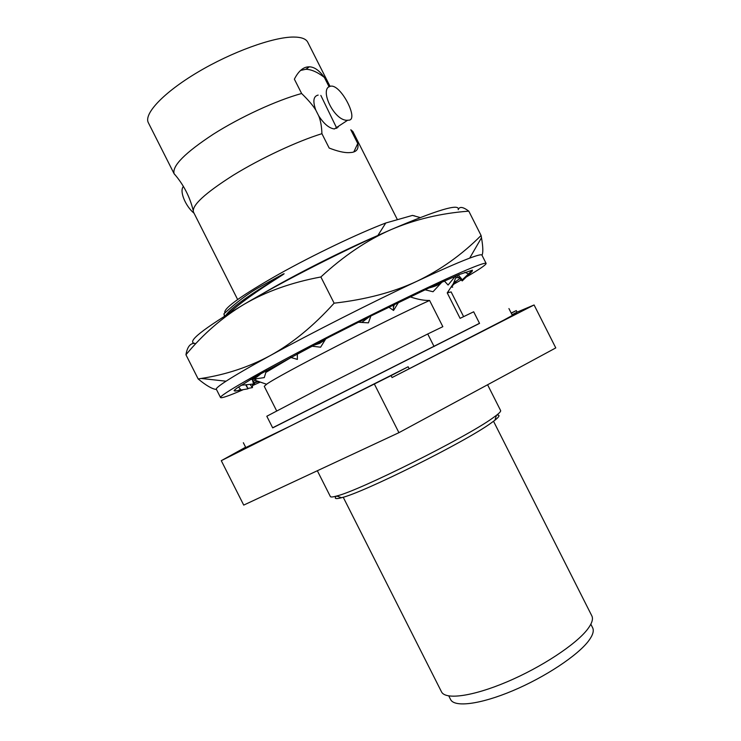 <?xml version="1.0" encoding="UTF-8"?>
<svg xmlns="http://www.w3.org/2000/svg" width="741" height="741" viewBox="0 0 741 741"><rect width="100%" height="100%" fill="white"/><g stroke="black" fill="none" stroke-linecap="round" stroke-linejoin="round"><path stroke-width="1.11" d="M175.774 175.654L174.181 173.876L148.357 122.747C143.532 113.947 163.446 92.597 197.615 72.285C231.692 51.944 273.327 36.93 293.603 37.05C301.3 37.087 306.024 38.819 307.756 42.228L330.069 86.391M174.181 173.876L174.079 173.663C172.042 165.91 185.083 152.776 213.223 134.269C240.371 117.013 276.68 100.331 301.624 93.505L294.372 79.167C298.466 71.127 303.217 67.014 308.645 66.829L309.368 66.82C314.36 66.959 319.352 70.478 324.345 77.397C317.519 72.118 311.359 69.413 305.866 69.274L300.559 70.423M329.143 86.882L324.345 77.397M183.425 186.463C179.044 191.048 185.695 206.47 194.04 213.204M237.629 299.503L193.457 212.037C191.586 205.544 204.877 193.271 233.313 175.209C260.739 158.324 297.215 141.281 321.918 133.686C321.677 126.424 320.603 120.477 318.704 115.855L315.823 110.168C313.1 105.63 308.367 100.072 301.624 93.505M315.823 110.168C312.619 101.193 313.397 96.163 318.167 95.089M338.341 126.887L334.367 128.953C329.161 128.286 323.937 123.923 318.704 115.855M348.539 120.19L347.659 120.237C334.034 121.7 317.88 86.854 331.32 86.113L331.857 86.104C342.249 86.716 359.033 120.394 348.539 120.19M353.837 151.924L357.755 143.522L350.799 129.749L352.864 131.509L397.408 219.679M357.755 143.522C358.783 148.672 356.829 151.636 351.882 152.414L348.9 152.655C343.963 152.794 337.387 151.247 329.161 148.033L321.918 133.686M224.736 312.424C224.375 307.7 242.418 294.955 278.894 274.189C313.897 254.626 358.422 233.359 385.774 222.995L412.45 215.409L414.821 215.946M224.43 316.222L223.921 313.841C236.323 302.374 248.17 293.482 259.433 287.156L282.886 274.207C285.137 273.142 284.331 273.827 280.469 276.263C256.46 291.333 239.121 303.819 228.469 313.702M385.774 222.995L377.864 235.49C343.102 250.356 294.51 274.911 262.018 294.029M420.184 217.558L412.45 215.409M280.469 276.263C249.402 294.742 231.164 307.784 225.755 315.397M455.706 276.013L456.132 276.838L453.344 283.673L447.231 292.88L460.096 318.343L473.684 311.785L479.547 323.391L272.688 427.89L266.806 416.247L319.251 388.719L427.733 333.978L434.069 346.519M427.733 333.978L442.84 326.679L429.595 300.466C424.204 300.614 417.711 299.41 410.125 296.845M244.085 304.31C284.544 280.469 346.066 249.189 390.924 229.682C437.588 209.759 460.013 203.099 458.216 209.703C459.439 206.294 462.958 206.776 468.794 211.148C441.09 213.204 415.136 219.382 390.924 229.682C367.054 240.158 343.704 255.914 320.881 276.967C291.491 282.478 265.889 291.584 244.085 304.31C202.478 329.208 186.093 342.249 194.929 343.416C190.298 343.018 187.306 346.797 185.945 354.754C203.127 334.034 222.504 317.222 244.085 304.31M466.274 277.014C479.612 269.233 486.226 264.704 486.124 263.425L481.9 255.071C481.502 254.209 477.426 255.237 469.674 258.137L467.784 258.859C456.419 263.25 439.478 270.715 416.97 281.247C372.714 301.939 311.146 333.144 270.039 355.699C292.13 343.537 313.489 326.031 334.117 303.18C365.758 299.577 393.378 292.26 416.97 281.247C440.645 269.872 462.023 254.617 481.085 235.49L468.794 211.148M334.117 303.18L320.881 276.967M216.455 389.47C212.352 389.136 206.257 385.626 198.162 378.947L201.209 378.456C225.792 374.714 248.735 367.119 270.039 355.699C249.847 366.767 235.193 375.27 226.051 381.198C219.123 385.718 215.881 388.386 216.335 389.22L220.549 397.574C221.522 398.417 229.136 395.768 243.4 389.609M486.124 263.425C485.772 262.647 481.131 264.055 472.221 267.64C446.804 277.838 379.79 310.007 319.065 341.444C258.248 372.908 218.697 395.768 220.549 397.574M481.085 235.49L481.493 237.759C483.067 246.855 483.243 252.7 482.002 255.284M252.468 385.626L260.313 382.078M454.02 284.025L461.319 279.885M198.162 378.947L185.945 354.754M455.558 281.348L455.872 281.978L454.103 283.016M458.327 274.92L462.282 279.829L472.415 270.169L472.184 271.317L471.86 270.697M472.415 270.169L459.114 274.587L429.067 287.916L370.88 315.981L329.347 336.979L254.459 377.206L236.435 388.414L234.063 390.655L235.907 390.896M254.496 383.782L252.524 384.625M451.769 286.489L455.872 281.978M455.817 277.718L459.161 277.69M461.097 278.218L462.227 280.922L456.743 275.578M462.227 280.922L472.184 271.317M444.341 280.959L448.101 285.035L455.382 276.152M425.056 289.787L433.022 291.741L442.053 281.988M388.812 307.145L393.545 310.47L398.491 302.439M393.545 310.47L393.369 304.921M358.357 322.242L368.425 322.854L370.88 315.981M311.655 346.149L320.603 347.196L325.808 338.804M290.481 357.338L297.382 359.404L297.326 353.698M291.658 357.347L290.935 357.097M261.666 373.103C257.84 376.474 254.802 378.531 252.57 379.272L264.278 377.604L266.454 370.426M252.57 379.272L250.384 379.577M241.075 385.264L253.561 384.014L252.264 379.318M235.101 389.479L234.063 390.655M246.169 384.755L247.994 388.821L245.688 384.801M247.994 388.821L234.851 391.081M252.561 384.116L252.422 387.617L250.097 384.366M252.422 387.617L247.818 388.432M240.603 389.692L239.01 389.97M253.32 377.864L253.135 379.012M253.107 379.197L252.82 381.337M252.866 380.92L253.227 381.624M253.82 382.801L254.348 383.847L256.442 380.735M453.344 283.673L453.677 282.969M259.674 374.224L256.053 377.438M452.686 287.128L451.51 287.091M258.97 381.615L253.2 382.736M252.996 381.986L256.516 378.707M265.797 372.464L291.361 357.338M297.326 353.985L307.478 348.344M447.231 292.88L451.13 291.917L463.616 316.639M276.606 410.792L264.25 386.32L266.565 384.264C277.699 375.817 384.829 320.649 429.595 300.466M272.632 427.789L479.501 323.289M512.188 315.008L516.523 313.128L503.769 320.121L392.063 377.549L534.085 304.968L555.778 347.909L398.927 432.67L243.715 505.093L221.281 460.67L245.623 447.212M511.188 313.045L516.292 310.59L517.079 312.146L512.059 314.768M517.079 312.146L534.085 304.968M245.79 447.545L290.129 426.158L408.152 366.767L409.097 368.638M408.152 366.767L391.091 375.622L392.063 377.549M391.091 375.622L221.281 460.67M516.292 310.59L511.271 313.193M374.409 384.125L398.927 432.67M487.587 384.755L500.62 410.551C500.981 411.264 499.591 412.857 496.442 415.312L492.404 418.257C465.969 437.431 358.885 490.838 336.673 496.016C332.829 497.091 330.727 497.267 330.366 496.553L317.333 470.739M496.702 415.117C500.277 414.71 499.684 416.414 494.914 420.221L491.014 423.092C465.561 441.747 363.173 492.793 341.545 497.702C335.645 499.277 333.922 498.749 336.368 496.109M343.213 497.211L441.488 691.807C445.313 700.05 472.489 696.512 506.89 681.905C541.254 667.382 576.016 644.438 587.557 629.257C591.966 623.45 593.393 618.985 591.837 615.864L493.534 421.277M448.796 695.956L450.584 699.504C454.353 707.572 480.159 704.478 512.615 690.797C545.033 677.191 577.776 655.442 588.66 640.817C592.846 635.185 594.171 630.832 592.633 627.747L590.846 624.2M174.079 173.663C183.388 184.333 189.742 196.504 193.123 210.166M305.866 69.274L309.368 66.82M347.659 120.237L334.367 128.953M223.921 313.841L224.773 316.009M469.674 258.137L481.493 237.759M226.051 381.198L201.209 378.456M256.414 382.356L258.137 381.319M238.491 386.959L241.131 389.998M325.243 339.711L319.658 343.37L312.748 345.584M369.463 316.685L361.756 322.437M393.452 307.413L394.369 304.431M441.256 282.849C437.903 284.739 437.468 285.776 428.983 287.962M468.488 273.911L464.913 272.299M453.927 282.914L459.939 278.44M255.404 376.66L255.904 377.521M452.668 287.11L451.519 286.452M448.101 292.565L448.416 291.528M266.565 384.264L254.728 380.133M245.984 447.935L243.354 442.72M341.545 497.702L336.673 496.016M494.914 420.221L496.442 415.312M512.439 315.509L508.928 308.562M336.84 128.378L320.844 95.432M307.571 68.079L307.052 67.014"/></g></svg>

